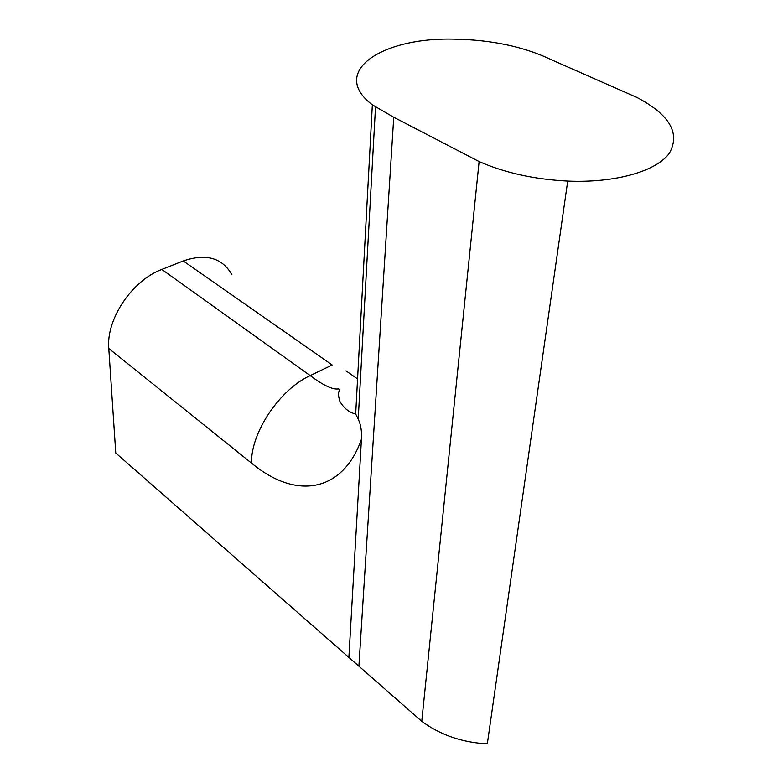 <?xml version="1.0" encoding="UTF-8"?>
<svg xmlns="http://www.w3.org/2000/svg" width="783" height="783" viewBox="0 0 783 783"><rect width="100%" height="100%" fill="white"/><g stroke="black" fill="none" stroke-linecap="round" stroke-linejoin="round"><path stroke-width="1.17" d="M372.346 104.824C329.036 72.173 381.243 37.124 454.267 39.15C491.773 39.825 524.248 46.745 551.692 59.89L636.922 97.444C669.661 114.69 680.486 133.247 669.406 153.135C656.545 171.232 615.467 183.124 567.714 181.079C534.349 179.366 504.82 172.857 479.118 161.552L393.751 117.244L372.346 104.824L355.678 414.001L358.223 419.101C360.875 424.738 361.932 431.453 361.433 439.263C343.365 490.853 297.462 501.306 251.529 463.115L108.788 348.484L115.767 453.024L348.885 657.426L361.433 439.263M348.885 657.426L421.763 721.329C440.526 735.071 462.371 742.578 487.32 743.85L567.714 181.079M393.751 117.244L358.898 666.206M108.788 348.484C106.008 319.278 132.112 280.392 161.817 269.44L310.185 375.595L332.178 364.995L183.242 260.954C206.125 253.203 222.352 257.822 231.934 274.804M183.242 260.954L161.817 269.44M355.678 414.001C349.247 412.543 343.991 408.364 339.91 401.473C338.432 396.648 338.129 393.262 339 391.314C339.851 389.572 339.46 388.799 337.825 388.975C332.109 389.533 322.899 385.07 310.185 375.595C279.717 389.425 250.746 432.637 251.529 463.115M479.118 161.552L421.763 721.329M358.223 419.101L375.507 107.144M345.998 370.878L357.567 378.933"/></g></svg>
